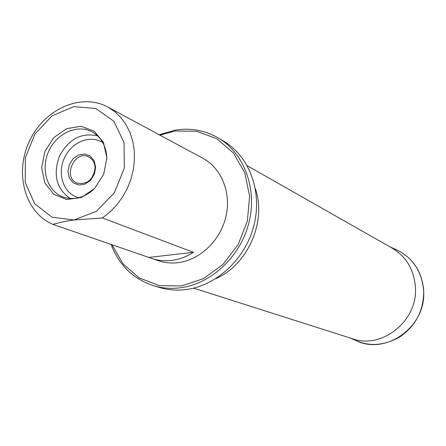 <?xml version="1.0" encoding="UTF-8"?>
<svg xmlns="http://www.w3.org/2000/svg" width="446" height="446" viewBox="0 0 446 446"><rect width="100%" height="100%" fill="white"/><g stroke="black" fill="none" stroke-linecap="round" stroke-linejoin="round"><path stroke-width="0.67" d="M95.656 167.423L94.312 174.358L90.477 180.329L84.907 184.126L78.736 185.012L73.189 182.815L69.359 177.999L67.987 171.52L69.331 164.658L73.122 158.743L78.63 154.94L84.768 153.998L90.343 156.122L94.234 160.911L95.656 167.423M53.007 224.41C58.504 222.643 65.523 221.166 74.064 219.978L52.037 217.202L34.677 203.777L25.238 182.565L25.366 157.739L34.922 134.001L52.104 115.804L73.741 106.65L95.734 108.467L113.747 121.161L124.033 142.43L124.311 168.047L114.416 192.722L96.397 211.292L74.064 219.978L102.39 217.955L193.469 252.291C186.422 256.829 179.002 259.555 171.208 260.47C164.407 261.217 157.884 260.525 151.646 258.401L53.007 224.41C24.982 212.814 14.233 173.187 29.336 141.349C43.959 109.292 81.033 92.434 107.72 106.995L114.611 111.556L120.693 117.354L125.811 124.272L129.836 132.15L132.663 140.813L134.224 150.062L134.458 159.674L133.371 169.419L130.973 179.058L127.322 188.363L122.511 197.11L116.651 205.076L109.889 212.079L102.39 217.955M106.873 157.823L103.455 142.402L94.195 131.163L81.033 126.29L66.605 128.643L53.726 137.658L44.845 151.556L41.656 167.663L44.79 182.888L53.704 194.278L66.722 199.54L81.317 197.517L94.552 188.519L103.695 174.319L106.873 157.823M107.72 106.995L202.991 158.347C221.701 168.326 231.608 193.179 225.815 217.079C220.123 240.991 199.501 260.341 177.62 262.722C170.874 263.452 164.407 262.766 158.207 260.654L151.646 258.401M111.94 244.664L123.007 263.837L139.308 277.981L159.439 285.641L181.533 285.931L203.465 278.644L223.022 264.378L238.181 244.492L247.357 220.982L249.621 196.262L244.798 172.853L233.481 153.073L216.907 138.795L196.786 131.258L175.083 131.012L159.969 135.16M159.161 134.72L175.679 130.031C190.849 127.757 204.97 130.36 218.044 137.831C244.246 153.062 257.66 189.054 248.751 223.307C239.97 257.582 210.049 284.855 178.734 287.982C169.959 288.869 161.497 288.083 153.346 285.635C133.125 278.917 119.037 265.158 111.076 244.363M218.044 137.831L223.312 140.925C249.336 156.055 262.672 191.747 253.858 225.693C245.172 259.656 215.49 286.667 184.404 289.744C175.691 290.619 167.283 289.839 159.194 287.402L153.346 285.635M193.469 252.291L149.064 257.42M93.677 189.394C84.818 197.21 75.391 199.986 65.4 197.729C48.185 193.458 40.029 170.617 48.525 151.685C56.67 132.601 78.981 123.102 93.799 132.852C102.117 138.561 106.466 147.225 106.856 158.837L106.862 159.283M95.076 167.991C94.859 162.634 92.668 158.899 88.509 156.78C74.46 149.683 62.317 177.698 77.102 183.089C87.187 184.828 93.181 179.799 95.076 167.991M255.313 188.491C266.864 221.411 247.87 264.796 215.853 278.644M78.697 197.706C63.973 194.116 56.904 174.654 64.14 158.525C71.081 142.263 90.176 134.257 102.803 142.636M70.2 198.492C56.514 188.931 52.89 174.904 59.329 156.418C68.545 139.141 81.306 132.289 97.618 135.863M391.332 247.641C405.788 256.032 413.799 269.01 415.371 286.583C418.499 320.685 381.614 350.155 351.582 338.447M355.529 340.359C369.539 346.826 384.43 345.611 400.19 336.719C416.146 325.407 423.979 309.92 423.7 290.262C421.765 270.767 412.333 257.097 395.412 249.242C412.26 257.047 421.654 270.689 423.588 290.168C427.045 326.271 385.879 356.003 355.529 340.359L350.16 337.996M193.614 288.149L353.327 339.005M247.207 165.706L392.926 248.545M395.412 249.242L390.033 246.906"/></g></svg>
